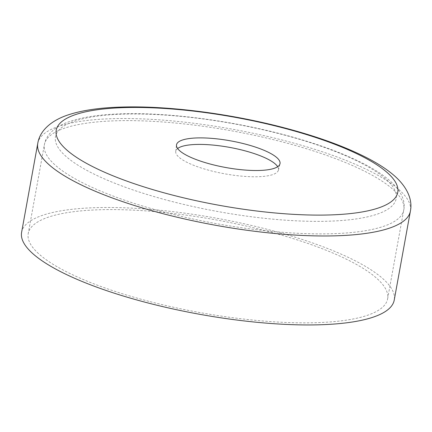 <?xml version="1.0" encoding="UTF-8"?>
<svg xmlns="http://www.w3.org/2000/svg" width="432" height="432" viewBox="0 0 432 432"><rect width="100%" height="100%" fill="white"/><g stroke="black" fill="none" stroke-linecap="round" stroke-linejoin="round"><path stroke-width="0.32" stroke-dasharray="2.16 1.62" d="M277.684 166.703A52.191 13.441 -169.7 0 1 278.413 170.138A52.191 13.441 -169.7 0 1 210.233 170.624A52.191 13.441 -169.7 0 1 175.732 151.475A52.191 13.441 -169.7 0 1 177.622 148.522M21.6 232.362A189.367 48.773 -169.7 0 1 269.158 229.819A189.367 48.773 -169.7 0 1 394.232 300.078M148.851 301.325A182.633 47.034 -169.7 0 1 28.226 233.566A182.633 47.034 -169.7 0 1 266.981 231.115A182.633 47.034 -169.7 0 1 387.607 298.874A182.633 47.034 -169.7 0 1 148.851 301.325M37.768 143.392A189.367 48.773 -169.7 0 1 285.325 140.848A189.367 48.773 -169.7 0 1 410.4 211.108M165.019 212.355A182.633 47.034 -169.7 0 1 44.393 144.596A182.633 47.034 -169.7 0 1 283.149 142.144A182.633 47.034 -169.7 0 1 403.774 209.909A182.633 47.034 -169.7 0 1 165.019 212.355M169.825 200.95A173.156 44.593 -169.7 0 1 64.73 125.528A173.156 44.593 -169.7 0 1 281.826 134.384A173.156 44.593 -169.7 0 1 386.921 209.806A173.156 44.593 -169.7 0 1 169.825 200.95M175.732 151.475L176.488 145.017M387.607 298.874L403.774 209.909C405.589 201.598 401.647 191.23 390.123 180.986C384.34 175.905 377.05 170.953 368.248 166.142C346.124 154.154 317.52 143.543 282.442 134.314C227.405 119.804 163.215 111.834 117.439 113.962C96.638 114.82 79.888 117.628 67.198 122.386C60.367 124.902 54.788 128.385 50.468 132.84C47.331 136.15 45.306 140.065 44.393 144.596L28.226 233.566M278.413 170.138L279.979 163.825"/><path stroke-width="0.65" d="M211.259 164.311A52.601 13.549 -169.7 0 1 176.488 145.017A52.601 13.549 -169.7 0 1 245.284 144.088A52.601 13.549 -169.7 0 1 279.979 163.825A52.601 13.549 -169.7 0 1 211.259 164.311M177.622 148.522A52.191 13.441 -169.7 0 1 243.988 150.557A52.191 13.441 -169.7 0 1 277.684 166.703M410.4 211.108L394.232 300.078A189.367 48.773 -169.7 0 1 146.675 302.621A189.367 48.773 -169.7 0 1 21.6 232.362L37.768 143.392A189.367 48.773 -169.7 0 0 162.842 213.651A189.367 48.773 -169.7 0 0 410.4 211.108C412.922 198.763 406.226 185.62 392.969 174.55C386.608 169.247 378.886 164.171 369.792 159.322C347.247 147.377 318.697 136.868 284.143 127.802C230.224 113.6 167.756 105.57 121.586 107.071C99.387 107.665 81.119 110.425 66.793 115.355C50.495 121.084 39.712 131.08 37.768 143.392M283.122 127.915A173.567 44.701 -169.7 0 1 388.465 203.521A173.567 44.701 -169.7 0 1 170.851 194.643A173.567 44.701 -169.7 0 1 65.507 119.038A173.567 44.701 -169.7 0 1 283.122 127.915"/></g></svg>

